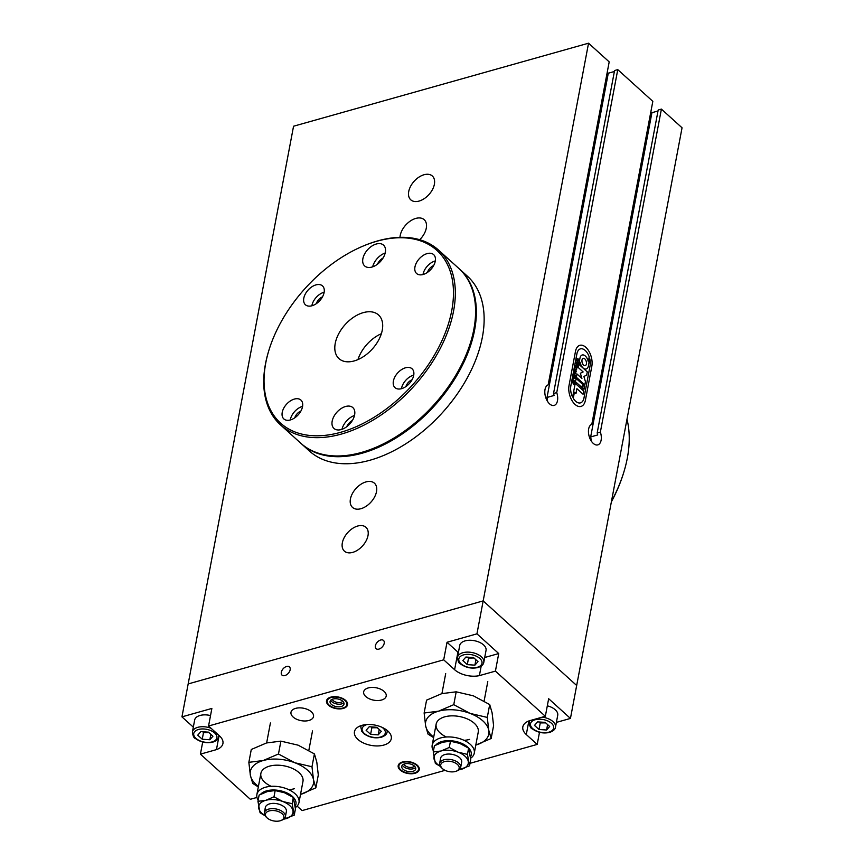 <?xml version="1.0" encoding="UTF-8"?>
<svg xmlns="http://www.w3.org/2000/svg" width="864" height="864" viewBox="0 0 864 864"><rect width="100%" height="100%" fill="white"/><g stroke="black" fill="none" stroke-linecap="round" stroke-linejoin="round"><path stroke-width="1.3" d="M585.403 400.291A14.062 7.852 -105.7 0 1 581.029 406.426A14.062 7.852 -105.7 0 1 571.882 400.378A14.062 7.852 -105.7 0 1 569.03 385.484L575.467 351.454A14.062 7.852 -105.7 0 1 579.841 345.319A14.062 7.852 -105.7 0 1 588.989 351.367A14.062 7.852 -105.7 0 1 591.829 366.26L585.403 400.291A14.062 7.852 -105.7 0 1 581.029 406.426A14.062 7.852 -105.7 0 1 571.882 400.378A14.062 7.852 -105.7 0 1 569.03 385.484L575.467 351.454A14.062 7.852 -105.7 0 1 579.841 345.319A14.062 7.852 -105.7 0 1 588.989 351.367A14.062 7.852 -105.7 0 1 591.829 366.26L585.403 400.291M293.555 126.22L188.168 683.932L483.17 600.901L588.546 43.2L293.555 126.22M591.073 440.716A10.714 5.983 74.3 0 0 590.663 436.936L597.715 434.948A10.714 5.983 74.3 0 0 597.175 432.983L600.372 432.086A10.714 5.983 -105.7 0 1 597.791 444.895A10.714 5.983 -105.7 0 1 589.172 436.363A10.714 5.983 -105.7 0 1 591.808 424.332L652.828 101.347L617.771 69.628L556.74 392.612A10.714 5.983 -105.7 0 1 554.148 405.421A10.714 5.983 -105.7 0 1 545.54 396.889A10.714 5.983 -105.7 0 1 548.165 384.858L609.196 61.884L588.546 43.2M547.441 401.242A10.714 5.983 74.3 0 0 547.02 397.462L554.072 395.474A10.714 5.983 74.3 0 0 553.532 393.509L556.74 392.612M650.873 111.748L651.92 112.698L590.663 436.936M651.92 112.698L658.012 110.981M600.372 432.086L661.403 109.102L658.195 110.009L597.175 432.983M607.23 72.274L608.288 73.224L547.02 397.462M608.288 73.224L614.38 71.507M617.771 69.628L614.563 70.535L553.532 393.509M661.403 109.102L682.052 127.786L576.677 685.487L483.17 600.901L476.95 633.841L498.733 653.551L484.704 657.504M342.338 542.83A16.07 9.958 132.1 0 1 352.512 528.455A16.07 9.958 132.1 0 1 365.947 527.299A16.07 9.958 132.1 0 1 367.999 535.604A16.07 9.958 132.1 0 1 357.826 549.979A16.07 9.958 132.1 0 1 344.39 551.135A16.07 9.958 132.1 0 1 342.338 542.83M408.726 191.516A16.07 9.958 132.1 0 1 418.9 177.152A16.07 9.958 132.1 0 1 432.324 175.997A16.07 9.958 132.1 0 1 434.376 184.302A16.07 9.958 132.1 0 1 424.202 198.666A16.07 9.958 132.1 0 1 410.767 199.822A16.07 9.958 132.1 0 1 408.726 191.516M399.989 237.341A16.33 10.12 132.1 0 1 409.644 221.508A16.33 10.12 132.1 0 1 424.213 219.704A16.33 10.12 132.1 0 1 426.287 228.15A16.33 10.12 132.1 0 1 419.699 239.728M376.51 491.638A16.33 10.12 132.1 0 1 366.163 506.25A16.33 10.12 132.1 0 1 352.512 507.416A16.33 10.12 132.1 0 1 355.957 488.516A16.33 10.12 132.1 0 1 374.425 483.192A16.33 10.12 132.1 0 1 376.51 491.638M384.21 643.313A5.53 3.434 132.1 0 1 380.711 648.259A5.53 3.434 132.1 0 1 376.078 648.659A5.53 3.434 132.1 0 1 375.376 645.797A5.53 3.434 132.1 0 1 378.875 640.84A5.53 3.434 132.1 0 1 383.508 640.451A5.53 3.434 132.1 0 1 384.21 643.313M290.153 669.773A5.53 3.434 132.1 0 1 286.654 674.73A5.53 3.434 132.1 0 1 282.02 675.13A5.53 3.434 132.1 0 1 281.318 672.268A5.53 3.434 132.1 0 1 284.818 667.31A5.53 3.434 132.1 0 1 289.451 666.922A5.53 3.434 132.1 0 1 290.153 669.773M384.091 691.394A11.47 6.318 10.7 0 1 386.208 696.092A11.47 6.318 10.7 0 1 377.881 700.531A11.47 6.318 10.7 0 1 365.774 696.546A11.47 6.318 10.7 0 1 363.668 691.837A11.47 6.318 10.7 0 1 371.984 687.409A11.47 6.318 10.7 0 1 384.091 691.394M311.407 711.85A11.47 6.318 10.7 0 1 313.524 716.548A11.47 6.318 10.7 0 1 305.197 720.986A11.47 6.318 10.7 0 1 293.101 717.001A11.47 6.318 10.7 0 1 290.984 712.292A11.47 6.318 10.7 0 1 299.311 707.864A11.47 6.318 10.7 0 1 311.407 711.85M417.269 765.223A10.714 5.897 10.7 0 1 419.245 769.619A10.714 5.897 10.7 0 1 411.48 773.766A10.714 5.897 10.7 0 1 400.172 770.04A10.714 5.897 10.7 0 1 398.196 765.644A10.714 5.897 10.7 0 1 405.972 761.508A10.714 5.897 10.7 0 1 417.269 765.223M345.589 700.38A10.714 5.897 10.7 0 1 347.566 704.776A10.714 5.897 10.7 0 1 339.79 708.912A10.714 5.897 10.7 0 1 328.482 705.197A10.714 5.897 10.7 0 1 326.516 700.801A10.714 5.897 10.7 0 1 334.282 696.654A10.714 5.897 10.7 0 1 345.589 700.38M387.839 730.998A18.749 10.325 10.7 0 1 391.295 738.688A18.749 10.325 10.7 0 1 377.698 745.934A18.749 10.325 10.7 0 1 357.912 739.422A18.749 10.325 10.7 0 1 354.456 731.732A18.749 10.325 10.7 0 1 368.064 724.486A18.749 10.325 10.7 0 1 387.839 730.998M193.32 727.153L181.948 716.861L211.874 708.437L208.559 726.008L219.467 735.869A18.749 10.325 10.7 0 1 222.923 743.569A18.749 10.325 10.7 0 1 216.443 749.628L200.416 754.142L202.705 742.036M216.443 749.628L219.11 735.545M539.492 732.294L537.203 744.412L526.295 734.551A18.749 10.325 10.7 0 1 522.839 726.851A18.749 10.325 10.7 0 1 529.308 720.792L545.335 716.278L548.662 698.717L570.445 718.427L556.384 722.38M297.086 806.09L302.065 810.594L445.068 770.342M200.416 754.142L250.344 799.297L256.975 797.44M498.733 653.551L495.418 671.123L479.39 675.626A18.749 10.325 10.7 0 1 454.604 669.697L443.696 659.826L447.023 642.265L476.95 633.841M458.395 652.536A18.749 10.325 10.7 0 1 457.931 652.136L447.023 642.265M479.39 675.626L481.205 666.036M470.005 763.322L537.203 744.412M181.948 716.861L188.168 683.932L483.17 600.901L576.677 685.487L570.445 718.427M443.696 659.826L208.559 726.008M545.335 716.278L495.418 671.123M626.983 419.256A128.531 79.661 132.1 0 1 627.329 458.039A128.531 79.661 132.1 0 1 624.272 470.653A128.531 79.661 132.1 0 1 611.464 501.39M624.272 470.653L624.013 471.528A127.192 78.829 132.1 0 1 611.366 501.887M357.955 359.586A29.452 18.252 132.1 0 1 381.359 333.709M301.136 443.534A117.817 73.019 -47.9 0 0 301.525 443.891A117.817 73.019 -47.9 0 0 434.722 405.508A117.817 73.019 -47.9 0 0 459.605 269.136A117.817 73.019 -47.9 0 0 459.216 268.79M459.605 269.136L467.402 276.188A117.817 73.019 132.1 0 1 442.508 412.549A117.817 73.019 132.1 0 1 309.323 450.943L301.525 443.891M385.193 252.99A14.062 8.716 -47.9 0 0 372.665 266.836M383.098 257.98A8.705 5.389 -47.9 0 0 377.438 264.244M376.283 244.015A14.062 8.716 132.1 0 1 383.53 245.117A14.062 8.716 132.1 0 1 383.659 256.986A14.062 8.716 132.1 0 1 371.92 267.062A14.062 8.716 132.1 0 1 364.673 265.961A14.062 8.716 132.1 0 1 364.543 254.081A14.062 8.716 132.1 0 1 376.283 244.015M354.488 415.465A14.062 8.716 -47.9 0 0 341.971 429.311M352.393 420.466A8.705 5.389 -47.9 0 0 346.734 426.719M345.578 406.49A14.062 8.716 132.1 0 1 352.825 407.592A14.062 8.716 132.1 0 1 352.955 419.472A14.062 8.716 132.1 0 1 341.215 429.548A14.062 8.716 132.1 0 1 333.968 428.447A14.062 8.716 132.1 0 1 333.839 416.567A14.062 8.716 132.1 0 1 345.578 406.49M413.748 375.095A12.722 7.884 -47.9 0 0 413.618 375.127A12.722 7.884 -47.9 0 0 401.447 388.692M412.063 379.76A7.366 4.568 -47.9 0 0 405.918 386.554M405.508 367.794A12.722 7.884 132.1 0 1 412.074 368.788A12.722 7.884 132.1 0 1 412.193 379.534A12.722 7.884 132.1 0 1 401.566 388.649A12.722 7.884 132.1 0 1 395.01 387.655A12.722 7.884 132.1 0 1 394.891 376.909A12.722 7.884 132.1 0 1 405.508 367.794M324.162 292.194A12.722 7.884 -47.9 0 0 324.032 292.237A12.722 7.884 -47.9 0 0 311.861 305.802M322.488 296.87A7.366 4.568 -47.9 0 0 316.343 303.664M315.932 284.904A12.722 7.884 132.1 0 1 322.488 285.898A12.722 7.884 132.1 0 1 322.607 296.644A12.722 7.884 132.1 0 1 311.99 305.759A12.722 7.884 132.1 0 1 305.424 304.765A12.722 7.884 132.1 0 1 305.305 294.019A12.722 7.884 132.1 0 1 315.932 284.904M435.316 260.917A12.722 7.884 -47.9 0 0 435.186 260.95A12.722 7.884 -47.9 0 0 423.014 274.514M433.642 265.583A7.366 4.568 -47.9 0 0 427.496 272.376M427.086 253.616A12.722 7.884 132.1 0 1 433.652 254.621A12.722 7.884 132.1 0 1 433.76 265.367A12.722 7.884 132.1 0 1 423.144 274.482A12.722 7.884 132.1 0 1 416.578 273.478A12.722 7.884 132.1 0 1 416.47 262.732A12.722 7.884 132.1 0 1 427.086 253.616M302.584 406.372A12.722 7.884 -47.9 0 0 302.454 406.404A12.722 7.884 -47.9 0 0 290.282 419.969M300.91 411.048A7.366 4.568 -47.9 0 0 294.764 417.841M294.354 399.082A12.722 7.884 132.1 0 1 300.92 400.075A12.722 7.884 132.1 0 1 301.028 410.821A12.722 7.884 132.1 0 1 290.412 419.936A12.722 7.884 132.1 0 1 283.846 418.943A12.722 7.884 132.1 0 1 283.738 408.197A12.722 7.884 132.1 0 1 294.354 399.082M268.531 351.518L268.272 352.393A117.817 73.019 -47.9 0 0 280.487 424.861L300.748 443.189A117.817 73.019 -47.9 0 0 361.53 452.423A117.817 73.019 -47.9 0 0 374.069 448.092L374.911 447.757A116.478 72.198 -47.9 0 0 470.783 341.777L471.042 340.902A117.817 73.019 -47.9 0 0 458.827 268.434L438.566 250.106A117.817 73.019 -47.9 0 0 377.784 240.872A117.817 73.019 -47.9 0 0 365.245 245.192L364.403 245.538A116.478 72.198 -47.9 0 0 268.531 351.518A116.478 72.198 -47.9 0 0 340.697 432.292A116.478 72.198 -47.9 0 0 451.742 310.608A116.478 72.198 -47.9 0 0 376.801 241.261A116.478 72.198 -47.9 0 0 364.403 245.538M374.069 448.092A117.817 73.019 -47.9 0 0 471.042 340.902M280.487 424.861A117.817 73.019 -47.9 0 0 341.269 434.095A117.817 73.019 -47.9 0 0 439.625 349.65A117.817 73.019 -47.9 0 0 438.566 250.106M363.312 312.628A29.452 18.252 -47.9 0 0 338.72 333.731A29.452 18.252 -47.9 0 0 338.99 358.625A29.452 18.252 -47.9 0 0 354.186 360.936A29.452 18.252 -47.9 0 0 378.778 339.822A29.452 18.252 -47.9 0 0 378.508 314.939A29.452 18.252 -47.9 0 0 363.312 312.628M572.422 380.052L572.54 379.242L574.43 380.948L574.279 381.737L572.508 379.912M574.43 380.948L574.268 381.715M572.54 379.264L574.398 380.927M573.232 376.834L573.318 378.562L573.134 376.11L575.024 377.816L574.873 378.594L573.124 376.877L573.307 378.572M575.024 377.816L574.862 378.583M573.145 376.142L574.992 377.795M573.491 374.404L573.61 373.594L575.251 375.354L573.761 372.816L575.618 373.194L573.912 372.06L574.052 371.25L575.942 372.956L575.824 373.594L574.128 373.27L575.348 376.078L573.556 374.263M574.128 373.27L575.435 375.538M575.942 372.956L575.802 373.594M574.063 371.282L575.77 373.151M575.618 373.194L573.772 372.827M575.251 375.354L573.61 373.615M574.776 369.49L574.506 370.807L576.115 371.477L574.776 369.49L574.528 370.796L576.115 371.477M575.759 372.136L574.42 370.926L574.733 369.23L576.05 370.451L575.759 372.136M574.247 369.803L575.489 369.533L576.202 371.552M574.268 369.792L574.711 369.23M576.623 369.349L574.884 366.52L576.374 367.211L575.1 365.407L577.238 366.098L577.076 366.941L575.575 365.936L577.012 367.286L576.86 368.086L575.37 367.049L576.623 369.349L576.774 368.572M575.37 367.049L576.752 368.582M576.536 367.286L576.839 368.075M575.575 365.936L576.515 367.286M577.238 366.098L577.066 366.919M575.111 365.44L577.098 366.271M576.374 367.211L574.906 366.541M577.94 362.372L576.202 359.543L577.692 360.234L576.418 358.43L578.556 359.122L578.394 359.964L576.893 358.96L578.286 360.288L578.156 361.098L576.688 360.072L577.94 362.372M576.688 360.072L577.919 362.362M578.329 360.31L578.178 361.109M578.308 360.277L576.893 358.96M578.524 359.111L578.383 359.942M576.428 358.463L578.416 359.294M577.692 360.234L576.223 359.564M577.897 362.61L577.735 363.452L576.212 362.459L577.67 363.798L577.519 364.597L576.007 363.56L577.282 365.861L575.543 363.031L577.033 363.722L575.759 361.919L577.865 362.588L577.724 363.431M577.4 365.083L577.26 365.85M576.007 363.56L577.4 365.062M577.67 363.798L577.498 364.586M576.212 362.459L577.649 363.766M575.77 361.951L577.757 362.783M577.033 363.722L575.564 363.053M573.275 375.57L573.394 374.76L575.273 376.466L575.132 377.255L573.361 375.43M575.24 376.466L575.111 377.233M573.415 374.792L575.251 376.445M573.739 384.599L572.141 381.37L573.826 383.195L573.674 381.845L574.171 382.331L573.739 384.599M574.171 382.331L573.718 384.588M572.173 381.402L573.944 383.141M570.823 386.024A11.308 6.318 74.3 0 0 572.616 397.062L576.979 373.993L581.904 378.454L580.36 373.248L583.135 371.941L578.21 367.481L579.971 358.16A7.279 4.061 -105.7 0 1 582.228 354.985A7.279 4.061 -105.7 0 1 588.319 361.692L589.216 356.897A11.308 6.318 74.3 0 0 580.435 348.872A11.308 6.318 74.3 0 0 576.914 353.808L570.802 386.024A11.308 6.318 74.3 0 0 572.594 397.073L572.594 397.073M583.988 389.351L582.682 388.174L583.297 384.912L584.604 386.1L583.988 389.351M583.297 384.934L584.582 386.111L583.978 389.34M583.178 358.355L583.157 358.366A3.769 2.106 74.3 0 0 583.157 358.366A3.769 2.106 74.3 0 0 581.926 361.238A3.769 2.106 74.3 0 0 583.6 365.083A3.769 2.106 74.3 0 0 585.198 365.623A3.769 2.106 74.3 0 0 585.209 365.612A3.769 2.106 74.3 0 0 586.235 361.411A3.769 2.106 74.3 0 0 583.178 358.355A3.769 2.106 74.3 0 0 581.947 361.228A3.769 2.106 74.3 0 0 583.621 365.072A3.769 2.106 74.3 0 0 585.22 365.612L585.198 365.623M576.968 374.015L581.882 378.454M588.319 361.692L588.298 361.692A7.279 4.061 -105.7 0 0 582.217 354.985M580.414 348.883L580.435 348.872A11.308 6.318 74.3 0 0 580.414 348.883A11.308 6.318 74.3 0 0 576.893 353.808L570.802 386.024M590.08 365.71A11.308 6.318 74.3 0 0 589.766 358.765L588.416 365.818A7.279 4.061 -105.7 0 1 586.159 368.993A7.279 4.061 -105.7 0 1 580.09 362.286L579.571 364.932L587.293 371.887L586.656 375.149L583.88 376.456L585.446 381.65L584.809 384.89L577.13 377.946L576.882 379.145L582.53 384.221L581.893 387.461L576.266 382.396L575.964 384.026L583.664 390.982L583.07 394.232L576.904 388.66L575.964 393.53L574.43 392.159L573.264 398.293A11.308 6.318 74.3 0 0 580.478 402.862A11.308 6.318 74.3 0 0 583.988 397.926L590.08 365.71M589.766 358.765L588.438 365.818A7.279 4.061 -105.7 0 1 586.17 368.993M580.068 362.286L579.571 364.932L587.272 371.898M587.293 371.887L586.678 375.149L583.88 376.456L585.425 381.661M585.446 381.65L584.831 384.901M577.13 377.946L576.904 379.134L582.509 384.221M582.53 384.221L581.915 387.472M576.266 382.396L575.964 384.026M575.986 384.016L583.686 390.982L583.049 394.222M576.904 388.66L575.986 393.541M574.43 392.159L573.264 398.293A11.308 6.318 74.3 0 0 580.457 402.872A11.308 6.318 74.3 0 0 580.468 402.862M302.962 781.456A21.427 11.804 -169.3 0 0 287.14 766.541A21.427 11.804 -169.3 0 0 262.354 770.332A21.427 11.804 -169.3 0 0 271.134 786.316M288.716 789.642A21.427 11.804 -169.3 0 0 294.386 788.724M258.314 786.953L252.742 783.421L250.355 775.235L248.854 762.34L263.218 760.525L278.467 754.002L294.786 762.728L311.98 766.757L313.481 779.652L315.868 787.838L300.521 794.383A32.13 17.701 -169.3 0 0 300.618 794.362A32.13 17.701 -169.3 0 0 313.481 779.652A32.13 17.701 -169.3 0 0 294.786 762.728A32.13 17.701 -169.3 0 0 263.218 760.525A32.13 17.701 -169.3 0 0 250.355 775.235A32.13 17.701 -169.3 0 0 258.412 786.434M315.868 787.838L318.298 774.976L316.796 762.08L314.41 753.894L298.102 745.168L280.897 741.139L266.533 742.954L251.284 749.477L248.854 762.34M280.897 741.139L278.467 754.002M314.41 753.894L311.98 766.757M478.246 732.121A21.427 11.804 -169.3 0 0 462.424 717.206A21.427 11.804 -169.3 0 0 437.648 720.997A21.427 11.804 -169.3 0 0 446.418 736.992M464 740.308A21.427 11.804 -169.3 0 0 469.67 739.39M433.609 737.618L428.026 734.098L425.639 725.9L424.138 713.005L438.502 711.191L453.762 704.668L470.07 713.394L487.274 717.422L488.776 730.318L491.162 738.504L475.805 745.06A32.13 17.701 -169.3 0 0 475.902 745.027A32.13 17.701 -169.3 0 0 488.776 730.318A32.13 17.701 -169.3 0 0 470.07 713.394A32.13 17.701 -169.3 0 0 438.502 711.191A32.13 17.701 -169.3 0 0 425.639 725.9A32.13 17.701 -169.3 0 0 433.706 737.1M491.162 738.504L493.592 725.641L492.091 712.746L489.704 704.56L473.386 695.833L456.192 691.816L441.828 693.63L426.568 700.153L424.138 713.005M456.192 691.816L453.762 704.668M489.704 704.56L487.274 717.422M470.61 758.257A21.427 11.804 -169.3 0 0 474.271 753.17A21.427 11.804 -169.3 0 0 455.414 737.586A21.427 11.804 -169.3 0 0 432.173 745.211A21.427 11.804 -169.3 0 0 433.447 750.87M435.823 745.006A18.749 10.325 10.7 0 1 459.27 742.424A18.749 10.325 10.7 0 1 470.48 756.81M456.224 771.196L457.337 770.764A10.714 5.897 -169.3 0 0 460.674 767.426A10.714 5.897 -169.3 0 0 451.246 759.64A10.714 5.897 -169.3 0 0 439.625 763.452A10.714 5.897 -169.3 0 0 441.526 767.772L442.4 768.582A9.374 5.162 10.7 0 1 444.269 761.67A9.374 5.162 10.7 0 1 457.013 764.078A9.374 5.162 10.7 0 1 456.224 771.196A9.374 5.162 10.7 0 1 455.404 771.466A9.374 5.162 10.7 0 1 442.4 768.582M295.326 807.592A21.427 11.804 -169.3 0 0 298.987 802.494A21.427 11.804 -169.3 0 0 280.13 786.92A21.427 11.804 -169.3 0 0 256.889 794.545A21.427 11.804 -169.3 0 0 258.163 800.204M260.539 794.34A18.749 10.325 10.7 0 1 283.986 791.759A18.749 10.325 10.7 0 1 295.196 806.134M280.94 820.519L282.042 820.087A10.714 5.897 -169.3 0 0 285.39 816.761A10.714 5.897 -169.3 0 0 275.962 808.963A10.714 5.897 -169.3 0 0 264.341 812.776A10.714 5.897 -169.3 0 0 266.231 817.106L267.106 817.906A9.374 5.162 10.7 0 1 268.974 810.994A9.374 5.162 10.7 0 1 281.718 813.402A9.374 5.162 10.7 0 1 280.94 820.519A9.374 5.162 10.7 0 1 280.109 820.8A9.374 5.162 10.7 0 1 267.106 817.906M461.668 762.188A10.714 5.908 -169.3 0 0 449.788 754.067A10.714 5.908 -169.3 0 0 441.277 761.033M459.065 769.813A17.41 9.59 -169.3 0 0 461.279 769.327A17.41 9.59 -169.3 0 0 468.245 761.357A17.41 9.59 -169.3 0 0 458.114 752.198A17.41 9.59 -169.3 0 0 441.018 751A17.41 9.59 -169.3 0 0 434.052 758.97A17.41 9.59 -169.3 0 0 440.251 766.26M440.348 766.411L435.348 763.409L433.231 751.982L441.018 751L449.28 747.468L458.114 752.198L467.435 754.38L469.541 765.796L459 769.867M469.541 765.796L470.718 759.564L468.612 748.148L459.778 743.418L450.457 741.236L442.681 742.219L434.419 745.751L433.231 751.982M467.435 754.38L468.612 748.148M449.28 747.468L450.457 741.236M286.373 811.523A10.714 5.908 -169.3 0 0 274.504 803.401A10.714 5.908 -169.3 0 0 265.982 810.356M283.781 819.148A17.41 9.59 -169.3 0 0 285.984 818.662A17.41 9.59 -169.3 0 0 292.961 810.691A17.41 9.59 -169.3 0 0 282.83 801.533A17.41 9.59 -169.3 0 0 265.734 800.334A17.41 9.59 -169.3 0 0 258.757 808.304A17.41 9.59 -169.3 0 0 264.967 815.594M265.064 815.746L260.053 812.743L257.947 801.317L265.734 800.334L273.996 796.802L282.83 801.533L292.14 803.704L294.257 815.13L283.716 819.202M294.257 815.13L295.434 808.898L293.317 797.472L284.483 792.752L275.173 790.571L267.386 791.554L259.124 795.085L257.947 801.317M292.14 803.704L293.317 797.472M273.996 796.802L275.173 790.571M211.108 728.309A13.392 7.376 -169.3 0 0 192.424 731.894L194.659 720.036A13.392 7.376 10.7 0 1 210.524 715.565M208.429 732.154L212.922 736.225L209.833 739.768L202.241 739.228L197.737 735.167L200.837 731.624L208.429 732.154M209.833 739.768L210.848 734.346M202.824 731.765L203.483 732.65L202.241 739.228M203.483 732.65L208.948 732.618M376.801 727.283L381.305 731.354L378.205 734.886L370.613 734.357L366.12 730.285L369.209 726.754L376.801 727.283M378.205 734.886L379.231 729.475M371.207 726.883L371.855 727.769L370.613 734.357M371.855 727.769L377.32 727.747M457.499 657.288L459.734 645.43A13.392 7.376 10.7 0 1 469.454 640.267A13.392 7.376 10.7 0 1 483.581 644.911A13.392 7.376 10.7 0 1 486.043 650.408L483.808 662.267A13.392 7.376 -169.3 0 0 481.334 656.77A13.392 7.376 -169.3 0 0 467.208 652.115A13.392 7.376 -169.3 0 0 457.499 657.288C457.92 661.36 458.968 663.606 460.631 664.016C465.966 667.742 471.733 668.909 477.943 667.526C481.583 666.263 483.538 664.502 483.808 662.267M473.494 657.558L477.997 661.63L474.898 665.161L467.305 664.632L462.812 660.56L465.901 657.029L473.494 657.558M474.898 665.161L475.924 659.75M467.899 657.169L468.547 658.044L467.305 664.632M468.547 658.044L474.012 658.022M547.322 705.823A13.392 7.376 10.7 0 1 555.26 709.765A13.392 7.376 10.7 0 1 557.734 715.252L555.498 727.11A13.392 7.376 -169.3 0 0 553.025 721.613A13.392 7.376 -169.3 0 0 542.257 717.152M545.184 722.401L549.677 726.473L546.588 730.015L538.996 729.486L534.492 725.414L537.592 721.872L545.184 722.401M546.588 730.015L547.614 724.604M539.59 722.012L540.238 722.898L538.996 729.486M540.238 722.898L545.702 722.876M332.294 699.257A5.54 3.046 -169.3 0 0 333.256 700.661A5.54 3.046 -169.3 0 0 338.342 702.562A5.54 3.046 -169.3 0 0 342.749 701.233M330.739 700.229A7.096 3.91 -169.3 0 0 331.873 701.741A7.096 3.91 -169.3 0 0 343.84 702.702M331.376 704.376A7.096 3.91 10.7 0 1 330.059 701.471A7.096 3.91 10.7 0 1 335.21 698.728A7.096 3.91 10.7 0 1 342.706 701.19A7.096 3.91 10.7 0 1 344.012 704.106A7.096 3.91 10.7 0 1 338.861 706.849A7.096 3.91 10.7 0 1 331.376 704.376M345.017 700.542A9.99 5.508 10.7 0 1 346.518 705.564A9.99 5.508 10.7 0 1 338.742 708.502A9.99 5.508 10.7 0 1 329.054 705.035A9.99 5.508 10.7 0 1 327.186 701.914A9.99 5.508 10.7 0 1 333.634 697.108A9.99 5.508 10.7 0 1 345.017 700.542M403.974 764.1A5.54 3.046 -169.3 0 0 404.946 765.504A5.54 3.046 -169.3 0 0 410.033 767.416A5.54 3.046 -169.3 0 0 414.428 766.076M402.419 765.083A7.096 3.91 -169.3 0 0 403.553 766.595A7.096 3.91 -169.3 0 0 415.519 767.556M403.056 769.23A7.096 3.91 10.7 0 1 401.749 766.314A7.096 3.91 10.7 0 1 406.901 763.571A7.096 3.91 10.7 0 1 414.385 766.044A7.096 3.91 10.7 0 1 415.692 768.949A7.096 3.91 10.7 0 1 410.551 771.692A7.096 3.91 10.7 0 1 403.056 769.23M416.696 765.385A9.99 5.508 10.7 0 1 418.208 770.418A9.99 5.508 10.7 0 1 410.432 773.345A9.99 5.508 10.7 0 1 400.745 769.878A9.99 5.508 10.7 0 1 398.876 766.768A9.99 5.508 10.7 0 1 405.324 761.962A9.99 5.508 10.7 0 1 416.696 765.385M526.295 734.551L528.865 720.954M454.604 669.697L457.931 652.136M212.188 741.895A11.783 6.491 10.7 0 1 195.923 738.342A11.783 6.491 10.7 0 1 198.472 729.486A11.783 6.491 10.7 0 1 214.736 733.05A11.783 6.491 10.7 0 1 212.188 741.895M192.424 731.894C192.856 735.966 193.903 738.202 195.566 738.612C200.891 742.338 206.669 743.515 212.868 742.122C216.518 740.858 218.473 739.098 218.732 736.862A13.392 7.376 -169.3 0 0 218.711 735.188M361.411 725.512A13.392 7.376 -169.3 0 0 360.806 727.013L361.789 731.387L363.938 733.741C369.274 737.467 375.041 738.634 381.251 737.251C384.89 735.988 386.845 734.227 387.115 731.992A13.392 7.376 -169.3 0 0 387.104 730.361M382.05 727.326A11.783 6.491 10.7 0 1 383.119 728.168A11.783 6.491 10.7 0 1 380.57 737.024A11.783 6.491 10.7 0 1 364.176 733.342A11.783 6.491 10.7 0 1 367.222 724.518M477.263 667.3A11.783 6.491 10.7 0 1 460.998 663.746A11.783 6.491 10.7 0 1 463.547 654.89A11.783 6.491 10.7 0 1 479.812 658.444A11.783 6.491 10.7 0 1 477.263 667.3M529.772 720.662A13.392 7.376 -169.3 0 0 529.178 722.142C529.61 726.214 530.658 728.46 532.321 728.86C537.656 732.596 543.424 733.763 549.634 732.38C553.273 731.106 555.228 729.356 555.498 727.11M548.942 732.143A11.783 6.491 10.7 0 1 532.678 728.59A11.783 6.491 10.7 0 1 535.226 719.744A11.783 6.491 10.7 0 1 551.491 723.298A11.783 6.491 10.7 0 1 548.942 732.143M445.694 673.628L441.925 693.598M436.158 724.097L432.173 745.211M487.793 681.588L484.121 701.039M478.256 732.056L474.271 753.17M440.629 758.138L439.625 763.452M461.678 762.124L460.674 767.426M270.41 722.963L266.641 742.932M260.874 773.431L256.889 794.545M312.509 730.922L308.837 750.362M302.972 781.391L298.987 802.494M265.345 807.473L264.341 812.776M286.394 811.447L285.39 816.761M218.732 736.862L219.002 735.458M387.115 731.992L387.374 730.588M360.806 727.013L361.066 725.62M529.178 722.142L529.438 720.76M346.518 705.564L347.576 703.642M327.186 701.914L326.905 699.732M418.208 770.418L419.267 768.496M398.876 766.768L398.596 764.586"/></g></svg>
